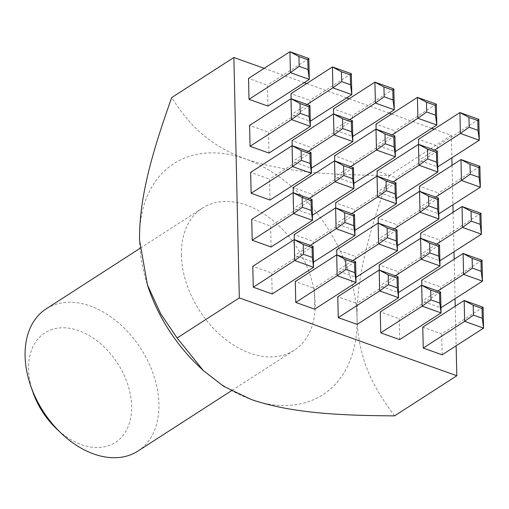 <?xml version="1.0" encoding="UTF-8"?>
<svg xmlns="http://www.w3.org/2000/svg" width="509" height="509" viewBox="0 0 509 509"><rect width="100%" height="100%" fill="white"/><g stroke="black" fill="none" stroke-linecap="round" stroke-linejoin="round"><path stroke-width="0.38" stroke-dasharray="2.54 1.91" d="M137.869 451.089A84.615 58.026 57.2 0 0 158.935 403.936A84.615 58.026 57.2 0 0 117.808 322.235A84.615 58.026 57.2 0 0 46.16 308.868M483.073 307.226L441.672 333.923L422.769 327.153M442.149 354.818L441.672 333.923M434.145 129.178L451.356 135.343L451.871 157.911M452.037 165.304L452.934 204.885M453.099 212.272L454.003 251.853M454.168 259.246L455.065 298.828M455.237 306.221L456.134 345.802M264.171 68.34L304.217 82.674M306.666 83.552L346.712 97.887M349.155 98.759L389.207 113.093M391.65 113.971L431.702 128.306M267.906 106.088L267.435 85.194L248.532 78.424M268.975 153.063L268.498 132.162L249.595 125.399M270.044 200.037L269.566 179.136L250.663 172.373M271.106 247.005L270.635 226.111L251.726 219.341M272.175 293.979L271.698 273.078L252.795 266.315M310.401 121.301L309.93 100.4L291.021 93.637M291.142 98.752L291.498 114.531L310.261 121.25M311.47 168.269L310.993 147.375L292.09 140.605M292.204 145.72L292.567 161.506L311.323 168.218M312.532 215.243L312.062 194.349L293.159 187.579M293.273 192.695L293.629 208.48L312.392 215.192M313.601 262.218L313.124 241.317L294.221 234.554M294.336 239.669L294.698 255.448L313.455 262.167M314.664 309.186L314.193 288.291L295.29 281.522M352.896 136.507L352.425 115.613L333.516 108.843M333.637 113.959L333.993 129.744L352.756 136.457M353.965 183.482L353.488 162.587L334.585 155.818M334.699 160.933L335.056 176.712L353.819 183.431M355.027 230.456L354.557 209.555L335.647 202.792M335.768 207.907L336.125 223.686L354.888 230.405M356.096 277.424L355.619 256.53L336.716 249.76M336.831 254.875L337.187 270.661L355.95 277.373M357.159 324.398L356.688 303.504L337.779 296.734M395.391 151.72L394.914 130.819L376.011 124.056M376.126 129.171L376.488 144.95L395.245 151.669M396.454 198.695L395.983 177.794L377.08 171.03M377.194 176.146L377.551 191.925L396.314 198.637M397.523 245.662L397.045 224.768L378.142 217.998M378.257 223.114L378.62 238.899L397.383 245.612M398.592 292.637L398.114 271.736L379.211 264.973M379.326 270.088L379.682 285.867L398.445 292.586M399.654 339.611L399.183 318.71L380.274 311.947M437.886 166.927L437.409 146.032L418.506 139.262M418.621 144.378L418.977 160.163L437.74 166.876M438.949 213.901L438.478 193.006L419.569 186.237M419.69 191.352L420.046 207.138L438.809 213.85M440.018 260.875L439.541 239.974L420.638 233.211M420.752 238.327L421.115 254.106L439.871 260.824M441.08 307.843L440.609 286.949L421.706 280.179M421.821 285.294L422.177 301.08L440.94 307.792M394.609 415.859C376.507 391.351 358.495 363.693 357.051 318.119A137.494 94.299 57.2 0 0 245.58 158.993C205.127 144.104 186.396 120.34 171.667 97.607M198.561 366.022A137.494 94.299 57.2 0 0 251.032 399.4A137.494 94.299 57.2 0 0 357.051 318.119C356.434 272.69 372.55 222.217 389.156 175.452C339.592 175.058 287.458 173.569 245.58 158.993A137.494 94.299 57.2 0 0 139.561 240.273A137.494 94.299 57.2 0 0 147.381 284.766M389.156 175.452L451.356 135.343M308.836 58.497L267.435 85.194M309.905 105.465L268.498 132.162M310.967 152.439L269.566 179.136M312.036 199.413L270.635 226.111M313.099 246.381L271.698 273.078M351.331 73.703L309.93 100.4M307.105 104.466L291.498 114.531M352.393 120.678L310.993 147.375M308.174 151.44L292.567 161.506M353.462 167.652L312.062 194.349M309.237 198.408L293.629 208.48M354.525 214.62L313.124 241.317M310.305 245.383L294.698 255.448M355.594 261.594L314.193 288.291M393.826 88.916L352.425 115.613M349.6 119.679L333.993 129.744M394.889 135.884L353.488 162.587M350.669 166.647L335.056 176.712M395.957 182.858L354.557 209.555M351.732 213.621L336.125 223.686M397.02 229.833L355.619 256.53M352.801 260.595L337.187 270.661M398.089 276.801L356.688 303.504M436.315 104.122L394.914 130.819M392.095 134.885L376.488 144.95M437.384 151.097L395.983 177.794M393.164 181.859L377.551 191.925M438.453 198.071L397.045 224.768M394.227 228.834L378.62 238.899M439.515 245.039L398.114 271.736M395.296 275.802L379.682 285.867M440.584 292.013L399.183 318.71M478.81 119.335L437.409 146.032M434.591 150.098L418.977 160.163M479.879 166.309L438.478 193.006M435.653 197.066L420.046 207.138M480.941 213.277L439.541 239.974M436.722 244.04L421.115 254.106M482.01 260.252L440.609 286.949M437.791 291.014L422.177 301.08M181.382 255.244A84.615 58.026 -122.8 0 1 202.448 208.086A84.615 58.026 -122.8 0 1 274.096 221.453A84.615 58.026 -122.8 0 1 315.224 303.148A84.615 58.026 -122.8 0 1 294.157 350.307A84.615 58.026 -122.8 0 1 222.509 336.939A84.615 58.026 -122.8 0 1 181.382 255.244M32.913 392.153A65.152 44.684 -122.8 0 1 68.9 328.21A65.152 44.684 -122.8 0 1 131.64 406.099A65.152 44.684 -122.8 0 1 56.544 428.794M202.448 208.086L139.956 248.386M294.157 350.307L231.404 390.772"/><path stroke-width="0.76" d="M139.956 248.386L46.16 308.868A84.615 58.026 57.2 0 0 30.712 385.822A84.615 58.026 57.2 0 0 61.404 433.413A84.615 58.026 57.2 0 0 137.869 451.089L231.404 390.772M298.955 56.569L299.177 66.374L290.404 72.628L289.933 51.727L308.836 58.497L307.824 59.744L298.955 56.569L289.933 51.727L248.532 78.424L249.003 99.325L267.906 106.088L309.313 79.391L290.404 72.628L249.003 99.325M308.836 58.497L309.313 79.391L308.047 69.542L307.824 59.744M299.177 66.374L308.047 69.542M483.073 307.226L483.55 328.12L442.149 354.818L423.246 348.054L422.769 327.153L464.17 300.456L483.073 307.226L482.061 308.473L473.198 305.298L473.421 315.096L482.284 318.271L482.061 308.473M451.871 157.911L452.037 165.304M452.934 204.885L453.099 212.272M454.003 251.853L454.168 259.246M455.065 298.828L455.237 306.221M456.134 345.802L456.815 375.75L239.319 297.905L233.866 57.492L264.171 68.34M304.217 82.674L306.666 83.552M346.712 97.887L349.155 98.759M389.207 113.093L391.65 113.971M431.702 128.306L434.145 129.178M250.072 146.293L268.975 153.063L310.375 126.366L291.472 119.596L290.995 98.701L309.905 105.465L308.893 106.718L300.024 103.543L290.995 98.701L249.595 125.399L250.072 146.293L291.472 119.596L300.246 113.342L309.109 116.516L308.893 106.718M251.134 193.267L270.044 200.037L311.444 173.334L292.535 166.57L292.064 145.669L310.967 152.439L309.956 153.686L301.086 150.511L292.064 145.669L250.663 172.373L251.134 193.267L292.535 166.57L301.309 160.316L310.178 163.491L309.956 153.686M252.203 240.242L271.106 247.005L312.507 220.308L293.604 213.545L293.127 192.644L312.036 199.413L311.024 200.661L302.155 197.486L293.127 192.644L251.726 219.341L252.203 240.242L293.604 213.545L302.378 207.29L311.247 210.459L311.024 200.661M253.266 287.21L272.175 293.979L313.576 267.282L294.666 260.513L294.196 239.618L313.099 246.381L312.087 247.635L303.218 244.46L294.196 239.618L252.795 266.315L253.266 287.21L294.666 260.513L303.44 254.258L312.31 257.433L312.087 247.635M310.261 121.25L351.802 94.604L332.899 87.834L332.428 66.94L351.331 73.703L350.319 74.95L341.45 71.782L332.428 66.94L291.021 93.637L291.142 98.752M311.323 168.218L352.871 141.572L333.968 134.809L333.49 113.908L352.393 120.678L351.382 121.925L342.519 118.75L333.49 113.908L292.09 140.605L292.204 145.72M312.392 215.192L353.933 188.546L335.03 181.777L334.559 160.882L353.462 167.652L352.451 168.899L343.581 165.724L334.559 160.882L293.159 187.579L293.273 192.695M313.455 262.167L355.002 235.521L336.099 228.751L335.622 207.857L354.525 214.62L353.513 215.867L344.65 212.698L335.622 207.857L294.221 234.554L294.336 239.669M295.761 302.422L314.664 309.186L356.065 282.489L337.162 275.725L336.691 254.824L355.594 261.594L354.582 262.841L345.713 259.666L336.691 254.824L295.29 281.522L295.761 302.422L337.162 275.725L345.935 269.471L354.805 272.646L354.582 262.841M352.756 136.457L394.297 109.81L375.394 103.047L374.917 82.146L393.826 88.916L392.814 90.163L383.945 86.988L374.917 82.146L333.516 108.843L333.637 113.959M353.819 183.431L395.366 156.785L376.456 150.015L375.986 129.121L394.889 135.884L393.877 137.137L385.014 133.962L375.986 129.121L334.585 155.818L334.699 160.933M354.888 230.405L396.428 203.753L377.525 196.989L377.048 176.095L395.957 182.858L394.946 184.105L386.076 180.93L377.048 176.095L335.647 202.792L335.768 207.907M355.95 277.373L397.497 250.727L378.588 243.964L378.117 223.063L397.02 229.833L396.008 231.08L387.145 227.905L378.117 223.063L336.716 249.76L336.831 254.875M338.256 317.629L357.159 324.398L398.56 297.701L379.657 290.932L379.186 270.037L398.089 276.801L397.077 278.054L388.208 274.879L379.186 270.037L337.779 296.734L338.256 317.629L379.657 290.932L388.431 284.677L397.3 287.852L397.077 278.054M395.245 151.669L436.792 125.023L417.889 118.253L417.412 97.359L436.315 104.122L435.303 105.376L426.44 102.201L417.412 97.359L376.011 124.056L376.126 129.171M396.314 198.637L437.861 171.991L418.952 165.228L418.481 144.327L437.384 151.097L436.372 152.344L427.503 149.169L418.481 144.327L377.08 171.03L377.194 176.146M397.383 245.612L438.923 218.965L420.02 212.202L419.543 191.301L438.453 198.071L437.441 199.318L428.572 196.143L419.543 191.301L378.142 217.998L378.257 223.114M398.445 292.586L439.992 265.94L421.083 259.17L420.612 238.276L439.515 245.039L438.504 246.292L429.634 243.117L420.612 238.276L379.211 264.973L379.326 270.088M380.751 332.841L399.654 339.611L441.055 312.908L422.152 306.144L421.675 285.244L440.584 292.013L439.572 293.26L430.703 290.085L421.675 285.244L380.274 311.947L380.751 332.841L422.152 306.144L430.926 299.89L439.795 303.065L439.572 293.26M437.74 166.876L479.287 140.23L460.384 133.466L459.907 112.565L478.81 119.335L477.798 120.582L468.935 117.407L459.907 112.565L418.506 139.262L418.621 144.378M438.809 213.85L480.35 187.204L461.447 180.434L460.976 159.54L479.879 166.309L478.867 167.556L469.998 164.382L460.976 159.54L419.569 186.237L419.69 191.352M439.871 260.824L481.419 234.178L462.516 227.408L462.038 206.514L480.941 213.277L479.93 214.524L471.067 211.356L462.038 206.514L420.638 233.211L420.752 238.327M440.94 307.792L482.481 281.146L463.578 274.383L463.107 253.482L482.01 260.252L480.999 261.499L472.129 258.324L463.107 253.482L421.706 280.179L421.821 285.294M482.284 318.271L483.55 328.12L464.647 321.351L423.246 348.054M233.866 57.492L171.667 97.607C155.181 144.422 138.925 194.171 139.561 240.273L147.483 285.059L160.742 313.83L177.119 338.014L203.352 370.571L223.566 386.261L251.032 399.4C292.3 413.76 345.051 415.586 394.609 415.859L456.815 375.75M147.381 284.766A137.494 94.299 57.2 0 0 148.692 288.686A137.494 94.299 57.2 0 0 198.561 366.022L203.352 370.565M309.905 105.465L310.375 126.366L309.109 116.516M300.024 103.543L300.246 113.342M310.967 152.439L311.444 173.334L310.178 163.491M301.086 150.511L301.309 160.316M312.036 199.413L312.507 220.308L311.247 210.459M302.155 197.486L302.378 207.29M313.099 246.381L313.576 267.282L312.31 257.433M303.218 244.46L303.44 254.258M341.45 71.782L341.673 81.58L332.899 87.834L307.105 104.466M351.331 73.703L351.802 94.604L350.542 84.755L350.319 74.95M341.673 81.58L350.542 84.755M342.519 118.75L342.742 128.554L333.968 134.809L308.174 151.44M352.393 120.678L352.871 141.572L351.604 131.729L351.382 121.925M342.742 128.554L351.604 131.729M343.581 165.724L343.804 175.522L335.03 181.777L309.237 198.408M353.462 167.652L353.933 188.546L352.673 178.697L352.451 168.899M343.804 175.522L352.673 178.697M344.65 212.698L344.873 222.497L336.099 228.751L310.305 245.383M354.525 214.62L355.002 235.521L353.736 225.672L353.513 215.867M344.873 222.497L353.736 225.672M355.594 261.594L356.065 282.489L354.805 272.646M345.713 259.666L345.935 269.471M383.945 86.988L384.168 96.793L375.394 103.047L349.6 119.679M393.826 88.916L394.297 109.81L393.037 99.961L392.814 90.163M384.168 96.793L393.037 99.961M385.014 133.962L385.237 143.761L376.456 150.015L350.669 166.647M394.889 135.884L395.366 156.785L394.1 146.936L393.877 137.137M385.237 143.761L394.1 146.936M386.076 180.93L386.299 190.735L377.525 196.989L351.732 213.621M395.957 182.858L396.428 203.753L395.169 193.91L394.946 184.105M386.299 190.735L395.169 193.91M387.145 227.905L387.368 237.709L378.588 243.964L352.801 260.595M397.02 229.833L397.497 250.727L396.231 240.878L396.008 231.08M387.368 237.709L396.231 240.878M398.089 276.801L398.56 297.701L397.3 287.852M388.208 274.879L388.431 284.677M426.44 102.201L426.663 111.999L417.889 118.253L392.095 134.885M436.315 104.122L436.792 125.023L435.526 115.174L435.303 105.376M426.663 111.999L435.526 115.174M427.503 149.169L427.725 158.973L418.952 165.228L393.164 181.859M437.384 151.097L437.861 171.991L436.595 162.148L436.372 152.344M427.725 158.973L436.595 162.148M428.572 196.143L428.794 205.948L420.02 212.202L394.227 228.834M438.453 198.071L438.923 218.965L437.664 209.116L437.441 199.318M428.794 205.948L437.664 209.116M429.634 243.117L429.857 252.916L421.083 259.17L395.296 275.802M439.515 245.039L439.992 265.94L438.726 256.091L438.504 246.292M429.857 252.916L438.726 256.091M440.584 292.013L441.055 312.908L439.795 303.065M430.703 290.085L430.926 299.89M468.935 117.407L469.158 127.212L460.384 133.466L434.591 150.098M478.81 119.335L479.287 140.23L478.021 130.387L477.798 120.582M469.158 127.212L478.021 130.387M469.998 164.382L470.221 174.18L461.447 180.434L435.653 197.066M479.879 166.309L480.35 187.204L479.09 177.355L478.867 167.556M470.221 174.18L479.09 177.355M471.067 211.356L471.289 221.154L462.516 227.408L436.722 244.04M480.941 213.277L481.419 234.178L480.152 224.329L479.93 214.524M471.289 221.154L480.152 224.329M472.129 258.324L472.352 268.128L463.578 274.383L437.791 291.014M482.01 260.252L482.481 281.146L481.221 271.303L480.999 261.499M472.352 268.128L481.221 271.303M61.404 433.413L56.544 428.794A65.152 44.684 -122.8 0 1 32.913 392.153L30.712 385.822M177.119 338.014L239.319 297.905M473.421 315.096L464.647 321.351L464.17 300.456L473.198 305.298M148.692 288.686L147.438 285.078"/></g></svg>
